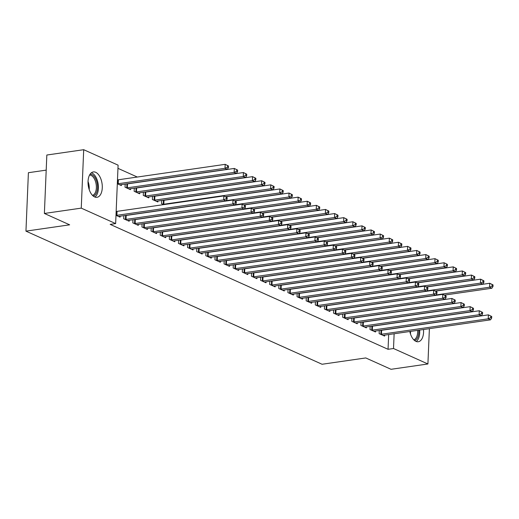 <?xml version="1.0" encoding="UTF-8"?>
<svg xmlns="http://www.w3.org/2000/svg" width="519" height="519" viewBox="0 0 519 519"><rect width="100%" height="100%" fill="white"/><g stroke="black" fill="none" stroke-linecap="round" stroke-linejoin="round"><path stroke-width="0.78" d="M423.51 329.52A12.819 6.968 -98.2 0 1 418.288 341.742A12.819 6.968 -98.2 0 1 415.933 341.372A12.819 6.968 -98.2 0 1 409.815 331.498M94.646 196.935A12.819 6.968 -98.2 0 1 88.055 183.499A12.819 6.968 -98.2 0 1 93.329 171.925A12.819 6.968 -98.2 0 1 95.678 172.295A12.819 6.968 -98.2 0 1 102.262 185.731A12.819 6.968 -98.2 0 1 96.995 197.304A12.819 6.968 -98.2 0 1 94.646 196.935M137.308 177.037L117.962 168.344M46.197 170.128L28.402 172.704L25.95 231.137L322.065 364.26L365.765 357.941L391.034 369.301L427.909 363.975L393.512 348.515L394.135 333.762M25.95 231.137L69.65 224.824L44.381 213.465L46.833 155.025L83.702 149.699L118.098 165.159L115.646 223.592L81.256 208.132L83.702 149.699M370.144 326.393L370.015 329.526L375.49 331.985L375.529 331.031M351.901 318.192L351.772 321.326L357.241 323.785L357.28 322.831M333.659 309.986L333.522 313.126L338.998 315.584L339.037 314.631M315.409 301.786L315.28 304.919L320.755 307.384L320.794 306.424M297.166 293.585L297.037 296.719L302.506 299.178L302.551 298.224M278.924 285.379L278.787 288.519L284.263 290.977L284.302 290.024M260.674 277.178L260.544 280.312L266.02 282.777L266.059 281.823M242.431 268.978L242.302 272.112L247.777 274.57L247.816 273.617M224.189 260.772L224.059 263.912L229.528 266.37L229.567 265.417M205.939 252.571L205.809 255.705L211.285 258.17L211.324 257.216M187.696 244.371L187.567 247.505L193.042 249.963L193.081 249.01M169.454 236.171L169.324 239.304L174.793 241.763L174.832 240.81M152.534 196.377L152.398 199.517L157.873 201.975L157.912 201.022M151.211 227.964L151.074 231.104L156.55 233.563L156.589 232.609M134.285 188.176L134.155 191.31L139.63 193.775L139.669 192.815M132.961 219.764L132.832 222.898L138.307 225.363L138.346 224.409M121.427 184.615L121.381 185.568L117.32 183.739M115.997 215.327L120.058 217.156L120.103 216.202M115.646 223.592L110.184 224.383L388.05 349.3L388.673 334.554M123.84 215.664L123.71 218.797L129.186 221.256L129.225 220.303M125.163 184.076L125.034 187.21L130.509 189.669L130.548 188.715M142.083 223.864L141.953 226.998L147.428 229.463L147.467 228.509M143.406 192.277L143.276 195.41L148.752 197.875L148.791 196.922M160.332 232.064L160.196 235.204L165.671 237.663L165.71 236.709M161.656 200.477L161.526 203.617L163.751 204.616M178.575 240.271L178.445 243.405L183.914 245.863L183.96 244.91M196.818 248.471L196.688 251.605L202.163 254.07L202.202 253.116M215.067 256.671L214.931 259.811L220.406 262.27L220.445 261.317M233.31 264.878L233.18 268.012L238.649 270.47L238.695 269.517M251.553 273.078L251.423 276.212L256.899 278.671L256.937 277.717M269.802 281.279L269.666 284.418L275.141 286.877L275.18 285.924M288.045 289.485L287.915 292.619L293.384 295.077L293.423 294.124M306.288 297.685L306.158 300.819L311.634 303.278L311.672 302.324M324.531 305.886L324.401 309.019L329.876 311.484L329.915 310.531M342.78 314.086L342.644 317.226L348.119 319.685L348.158 318.731M361.023 322.293L360.893 325.426L366.362 327.885L366.408 326.931M379.266 330.493L379.136 333.626L384.611 336.091L384.65 335.131M429.388 328.67L427.909 363.975M44.381 213.465L81.256 208.132M388.05 349.3L393.512 348.515M116.061 215.359L116.314 215.359A1.641 0.448 -177.6 0 0 116.892 215.314L223.689 199.88L225.966 200.905L119.175 216.339A1.641 0.448 -177.6 0 0 118.728 216.442L118.585 216.494M116.159 211.415L116.483 211.408A1.641 0.448 -177.6 0 0 117.06 211.363L223.851 195.929L227.179 197.577L226.265 197.162L226.2 198.745L227.108 199.153L227.179 197.577M226.2 198.745L223.689 199.88L223.851 195.929L226.265 197.162M225.966 200.905L227.108 199.153M119.908 184.907L120.051 184.855A1.641 0.448 2.4 0 1 120.499 184.751L227.296 169.317L225.012 168.286L225.181 164.341L118.384 179.775A1.641 0.448 2.4 0 1 117.807 179.821L117.482 179.827M227.588 165.574L225.181 164.341L228.503 165.989L227.588 165.574L227.523 167.157L228.431 167.566L228.503 165.989M227.523 167.157L225.012 168.286L118.215 183.726A1.641 0.448 2.4 0 1 117.644 183.771L117.385 183.771M228.431 167.566L227.296 169.317M125.183 219.459L125.442 219.459A1.641 0.448 -177.6 0 0 126.013 219.414L232.81 203.98L235.094 205.005L128.297 220.439A1.641 0.448 -177.6 0 0 127.856 220.543L127.706 220.594M124.807 215.521L125.604 215.508A1.641 0.448 -177.6 0 0 126.182 215.463L232.979 200.029L236.301 201.677L235.386 201.262L235.321 202.845L236.229 203.253L236.301 201.677M235.321 202.845L232.81 203.98L232.979 200.029L235.386 201.262M235.094 205.005L236.229 203.253M134.311 223.566L134.564 223.559A1.641 0.448 -177.6 0 0 135.141 223.514L241.932 208.08L244.215 209.105L137.418 224.539A1.641 0.448 -177.6 0 0 136.977 224.643L136.828 224.695M133.928 219.628L134.726 219.608A1.641 0.448 -177.6 0 0 135.303 219.563L242.101 204.129L245.422 205.777L244.507 205.368L244.443 206.945L245.357 207.353L245.422 205.777M244.443 206.945L241.932 208.08L242.101 204.129L244.507 205.368M244.215 209.105L245.357 207.353M129.03 189.007L129.179 188.955A1.641 0.448 2.4 0 1 129.62 188.851L236.417 173.417L234.134 172.392L234.303 168.441L127.505 183.875A1.641 0.448 2.4 0 1 126.928 183.921L126.13 183.934M236.709 169.674L234.303 168.441L237.624 170.089L236.709 169.674L236.645 171.257L237.559 171.666L237.624 170.089M236.645 171.257L234.134 172.392L127.337 187.826A1.641 0.448 2.4 0 1 126.766 187.872L126.513 187.872M237.559 171.666L236.417 173.417M138.151 193.107L138.301 193.055A1.641 0.448 2.4 0 1 138.742 192.951L245.539 177.517L243.255 176.492L243.424 172.542L136.627 187.975A1.641 0.448 2.4 0 1 136.049 188.021L135.251 188.04M245.831 173.781L243.424 172.542L246.746 174.189L245.831 173.781L245.766 175.357L246.681 175.766L246.746 174.189M245.766 175.357L243.255 176.492L136.465 191.926A1.641 0.448 2.4 0 1 135.887 191.972L135.634 191.978M246.681 175.766L245.539 177.517M90.105 174.157A11.094 6.027 -98.2 0 1 96.476 180.813A11.094 6.027 -98.2 0 1 96.443 192.899A11.094 6.027 -98.2 0 1 93.271 196.078M92.486 195.358A10.27 5.579 81.8 0 0 95.386 192.419A10.27 5.579 81.8 0 0 95.425 181.274A10.27 5.579 81.8 0 0 89.553 175.072M94.925 197.051A12.741 6.922 81.8 0 0 97.202 194.041A12.741 6.922 81.8 0 0 97.617 181.429A12.741 6.922 81.8 0 0 91.415 172.756M418.749 330.207A11.094 6.027 -98.2 0 1 417.737 337.337A11.094 6.027 -98.2 0 1 414.564 340.516M413.779 339.796A10.27 5.579 81.8 0 0 416.673 336.863A10.27 5.579 81.8 0 0 417.62 330.369M416.219 341.489A12.741 6.922 81.8 0 0 418.496 338.479A12.741 6.922 81.8 0 0 419.644 330.078M143.432 227.666L143.685 227.659A1.641 0.448 -177.6 0 0 144.263 227.614L251.053 212.18L253.337 213.205L146.54 228.639A1.641 0.448 -177.6 0 0 146.099 228.743L145.949 228.795M143.049 223.728L143.847 223.708A1.641 0.448 -177.6 0 0 144.425 223.67L251.222 208.229L254.544 209.877L253.629 209.468L253.564 211.045L254.479 211.454L254.544 209.877M253.564 211.045L251.053 212.18L251.222 208.229L253.629 209.468M253.337 213.205L254.479 211.454M152.554 231.766L152.807 231.759A1.641 0.448 -177.6 0 0 153.384 231.714L260.181 216.28L262.458 217.305L155.661 232.739A1.641 0.448 -177.6 0 0 155.22 232.843L155.071 232.901M152.171 227.828L152.975 227.815A1.641 0.448 -177.6 0 0 153.546 227.77L260.343 212.329L263.665 213.977L262.757 213.569L262.685 215.145L263.6 215.56L263.665 213.977M262.685 215.145L260.181 216.28L260.343 212.329L262.757 213.569M262.458 217.305L263.6 215.56M147.273 197.207L147.422 197.155A1.641 0.448 2.4 0 1 147.863 197.051L254.66 181.618L252.377 180.593L252.545 176.642L145.748 192.082A1.641 0.448 2.4 0 1 145.177 192.121L144.373 192.14M254.952 177.881L252.545 176.642L255.867 178.289L254.952 177.881L254.887 179.457L255.802 179.866L255.867 178.289M254.887 179.457L252.377 180.593L145.586 196.026A1.641 0.448 2.4 0 1 145.009 196.072L144.756 196.078M255.802 179.866L254.66 181.618M156.394 201.314L156.543 201.255A1.641 0.448 2.4 0 1 156.985 201.151L263.782 185.718L261.505 184.693L261.667 180.742L154.87 196.182A1.641 0.448 2.4 0 1 154.299 196.227L153.494 196.24M264.08 181.981L261.667 180.742L264.988 182.39L264.08 181.981L264.009 183.557L264.924 183.973L264.988 182.39M264.009 183.557L261.505 184.693L154.707 200.126A1.641 0.448 2.4 0 1 154.13 200.172L153.877 200.178M264.924 183.973L263.782 185.718M161.675 235.866L161.928 235.86A1.641 0.448 -177.6 0 0 162.505 235.821L269.303 220.38L271.58 221.405L164.789 236.846A1.641 0.448 -177.6 0 0 164.341 236.949L164.199 237.001M161.292 231.928L162.097 231.915A1.641 0.448 -177.6 0 0 162.674 231.87L269.465 216.436L272.786 218.077L271.878 217.669L271.807 219.252L272.722 219.66L272.786 218.077M271.807 219.252L269.303 220.38L269.465 216.436L271.878 217.669M271.58 221.405L272.722 219.66M225.506 196.669L272.903 189.818L270.626 188.793L270.788 184.848L163.998 200.282A1.641 0.448 2.4 0 1 163.42 200.328L162.616 200.34M273.202 186.081L270.788 184.848L274.11 186.49L273.202 186.081L273.137 187.657L274.045 188.073L274.11 186.49M273.137 187.657L270.626 188.793L163.829 204.233A1.641 0.448 2.4 0 1 163.251 204.272L162.998 204.278M274.045 188.073L272.903 189.818M170.796 239.966L171.049 239.96A1.641 0.448 -177.6 0 0 171.627 239.921L278.424 224.48L280.701 225.506L173.91 240.946A1.641 0.448 -177.6 0 0 173.463 241.05L173.32 241.101M170.414 236.028L171.218 236.015A1.641 0.448 -177.6 0 0 171.795 235.97L278.586 220.536L281.908 222.177L281 221.769L280.935 223.352L281.843 223.76L281.908 222.177M280.935 223.352L278.424 224.48L278.586 220.536L281 221.769M280.701 225.506L281.843 223.76M234.627 200.769L282.025 193.918L279.747 192.893L279.91 188.948L225.739 196.779M282.323 190.181L279.91 188.948L283.238 190.59L282.323 190.181L282.258 191.764L283.166 192.173L283.238 190.59M282.258 191.764L279.747 192.893L226.135 200.645M283.166 192.173L282.025 193.918M179.918 244.066L180.177 244.066A1.641 0.448 -177.6 0 0 180.748 244.021L287.545 228.587L289.829 229.612L183.032 245.046A1.641 0.448 -177.6 0 0 182.584 245.15L182.441 245.202M179.535 240.128L180.34 240.115A1.641 0.448 -177.6 0 0 180.917 240.07L287.714 224.636L291.036 226.284L290.121 225.869L290.056 227.452L290.964 227.86L291.036 226.284M290.056 227.452L287.545 228.587L287.714 224.636L290.121 225.869M289.829 229.612L290.964 227.86M243.748 204.875L291.153 198.024L288.869 196.999L289.038 193.049L234.86 200.879M291.444 194.281L289.038 193.049L292.359 194.696L291.444 194.281L291.38 195.864L292.288 196.273L292.359 194.696M291.38 195.864L288.869 196.999L235.263 204.746M292.288 196.273L291.153 198.024M189.046 248.173L189.299 248.166A1.641 0.448 -177.6 0 0 189.87 248.121L296.667 232.687L298.95 233.712L192.153 249.146A1.641 0.448 -177.6 0 0 191.712 249.25L191.563 249.302M188.663 244.228L189.461 244.215A1.641 0.448 -177.6 0 0 190.038 244.17L296.836 228.736L300.157 230.384L299.242 229.975L299.178 231.552L300.092 231.961L300.157 230.384M299.178 231.552L296.667 232.687L296.836 228.736L299.242 229.975M298.95 233.712L300.092 231.961M252.87 208.975L300.274 202.125L297.99 201.1L298.159 197.149L243.988 204.979M300.566 198.381L298.159 197.149L301.481 198.796L300.566 198.381L300.501 199.964L301.416 200.373L301.481 198.796M300.501 199.964L297.99 201.1L244.384 208.846M301.416 200.373L300.274 202.125M198.167 252.273L198.42 252.266A1.641 0.448 -177.6 0 0 198.998 252.221L305.788 236.787L308.072 237.812L201.275 253.246A1.641 0.448 -177.6 0 0 200.834 253.35L200.684 253.402M197.784 248.335L198.582 248.316A1.641 0.448 -177.6 0 0 199.16 248.277L305.957 232.836L309.279 234.484L308.364 234.075L308.299 235.652L309.214 236.061L309.279 234.484M308.299 235.652L305.788 236.787L305.957 232.836L308.364 234.075M308.072 237.812L309.214 236.061M261.998 213.075L309.395 206.225L307.112 205.2L307.28 201.249L253.11 209.079M309.687 202.488L307.28 201.249L310.602 202.897L309.687 202.488L309.622 204.064L310.537 204.473L310.602 202.897M309.622 204.064L307.112 205.2L253.506 212.946M310.537 204.473L309.395 206.225M207.289 256.373L207.542 256.367A1.641 0.448 -177.6 0 0 208.119 256.321L314.91 240.887L317.193 241.912L210.396 257.346A1.641 0.448 -177.6 0 0 209.955 257.45L209.806 257.502M206.906 252.435L207.71 252.416A1.641 0.448 -177.6 0 0 208.281 252.377L315.078 236.936L318.4 238.584L317.485 238.176L317.42 239.752L318.335 240.161L318.4 238.584M317.42 239.752L314.91 240.887L315.078 236.936L317.485 238.176M317.193 241.912L318.335 240.161M271.119 217.176L318.517 210.325L316.24 209.3L316.402 205.349L262.231 213.179M318.815 206.588L316.402 205.349L319.723 206.997L318.815 206.588L318.744 208.164L319.659 208.573L319.723 206.997M318.744 208.164L316.24 209.3L262.627 217.046M319.659 208.573L318.517 210.325M216.41 260.473L216.663 260.467A1.641 0.448 -177.6 0 0 217.24 260.421L324.038 244.987L326.315 246.012L219.518 261.446A1.641 0.448 -177.6 0 0 219.076 261.55L218.927 261.608M216.027 256.535L216.832 256.522A1.641 0.448 -177.6 0 0 217.403 256.477L324.2 241.043L327.521 242.684L326.613 242.276L326.542 243.852L327.457 244.267L327.521 242.684M326.542 243.852L324.038 244.987L324.2 241.043L326.613 242.276M326.315 246.012L327.457 244.267M280.241 221.276L327.638 214.425L325.361 213.4L325.523 209.449L271.353 217.279M327.937 210.688L325.523 209.449L328.845 211.097L327.937 210.688L327.865 212.265L328.78 212.68L328.845 211.097M327.865 212.265L325.361 213.4L271.748 221.146M328.78 212.68L327.638 214.425M225.531 264.573L225.784 264.567A1.641 0.448 -177.6 0 0 226.362 264.528L333.159 249.088L335.436 250.113L228.645 265.553A1.641 0.448 -177.6 0 0 228.198 265.657L228.055 265.709M225.149 260.635L225.953 260.622A1.641 0.448 -177.6 0 0 226.531 260.577L333.321 245.143L336.643 246.785L335.735 246.376L335.67 247.959L336.578 248.367L336.643 246.785M335.67 247.959L333.159 249.088L333.321 245.143L335.735 246.376M335.436 250.113L336.578 248.367M289.362 225.376L336.76 218.525L334.483 217.5L334.645 213.556L280.474 221.386M337.058 214.788L334.645 213.556L337.966 215.197L337.058 214.788L336.993 216.371L337.901 216.78L337.966 215.197M336.993 216.371L334.483 217.5L280.87 225.252M337.901 216.78L336.76 218.525M234.653 268.673L234.906 268.673A1.641 0.448 -177.6 0 0 235.483 268.628L342.281 253.188L344.558 254.213L237.767 269.653A1.641 0.448 -177.6 0 0 237.319 269.757L237.177 269.809M234.27 264.735L235.075 264.722A1.641 0.448 -177.6 0 0 235.652 264.677L342.443 249.243L345.771 250.885L344.856 250.476L344.791 252.059L345.699 252.468L345.771 250.885M344.791 252.059L342.281 253.188L342.443 249.243L344.856 250.476M344.558 254.213L345.699 252.468M298.483 229.476L345.888 222.625L343.604 221.6L343.773 217.656L289.596 225.486M346.179 218.888L343.773 217.656L347.094 219.297L346.179 218.888L346.115 220.471L347.023 220.88L347.094 219.297M346.115 220.471L343.604 221.6L289.998 229.353M347.023 220.88L345.888 222.625M243.774 272.773L244.034 272.773A1.641 0.448 -177.6 0 0 244.605 272.728L351.402 257.294L353.686 258.319L246.888 273.753A1.641 0.448 -177.6 0 0 246.441 273.857L246.298 273.909M243.392 268.836L244.196 268.823A1.641 0.448 -177.6 0 0 244.773 268.777L351.571 253.343L354.892 254.991L353.977 254.576L353.913 256.159L354.821 256.568L354.892 254.991M353.913 256.159L351.402 257.294L351.571 253.343L353.977 254.576M353.686 258.319L354.821 256.568M307.605 233.582L355.009 226.732L352.725 225.707L352.894 221.756L298.723 229.586M355.301 222.988L352.894 221.756L356.216 223.404L355.301 222.988L355.236 224.571L356.151 224.98L356.216 223.404M355.236 224.571L352.725 225.707L299.119 233.453M356.151 224.98L355.009 226.732M252.902 276.88L253.155 276.874A1.641 0.448 -177.6 0 0 253.733 276.828L360.523 261.394L362.807 262.419L256.01 277.853A1.641 0.448 -177.6 0 0 255.569 277.957L255.419 278.009M252.519 272.936L253.317 272.923A1.641 0.448 -177.6 0 0 253.895 272.877L360.692 257.443L364.014 259.091L363.099 258.683L363.034 260.259L363.949 260.668L364.014 259.091M363.034 260.259L360.523 261.394L360.692 257.443L363.099 258.683M362.807 262.419L363.949 260.668M316.726 237.683L364.13 230.832L361.847 229.807L362.015 225.856L307.845 233.686M364.422 227.095L362.015 225.856L365.337 227.504L364.422 227.095L364.357 228.671L365.272 229.08L365.337 227.504M364.357 228.671L361.847 229.807L308.241 237.553M365.272 229.08L364.13 230.832M262.024 280.98L262.277 280.974A1.641 0.448 -177.6 0 0 262.854 280.928L369.645 265.494L371.928 266.519L265.131 281.953A1.641 0.448 -177.6 0 0 264.69 282.057L264.541 282.109M261.641 277.042L262.439 277.023A1.641 0.448 -177.6 0 0 263.016 276.984L369.813 261.544L373.135 263.191L372.22 262.783L372.155 264.359L373.07 264.768L373.135 263.191M372.155 264.359L369.645 265.494L369.813 261.544L372.22 262.783M371.928 266.519L373.07 264.768M325.854 241.783L373.252 234.932L370.968 233.907L371.137 229.956L316.966 237.786M373.544 231.195L371.137 229.956L374.459 231.604L373.544 231.195L373.479 232.772L374.394 233.18L374.459 231.604M373.479 232.772L370.968 233.907L317.362 241.653M374.394 233.18L373.252 234.932M271.145 285.08L271.398 285.074A1.641 0.448 -177.6 0 0 271.975 285.028L378.773 269.595L381.05 270.62L274.253 286.053A1.641 0.448 -177.6 0 0 273.811 286.157L273.662 286.209M270.762 281.142L271.567 281.123A1.641 0.448 -177.6 0 0 272.138 281.084L378.935 265.644L382.256 267.291L381.348 266.883L381.277 268.459L382.192 268.868L382.256 267.291M381.277 268.459L378.773 269.595L378.935 265.644L381.348 266.883M381.05 270.62L382.192 268.868M334.976 245.883L382.373 239.032L380.096 238.007L380.258 234.056L326.088 241.886M382.672 235.295L380.258 234.056L383.58 235.704L382.672 235.295L382.6 236.872L383.515 237.28L383.58 235.704M382.6 236.872L380.096 238.007L326.483 245.753M383.515 237.28L382.373 239.032M280.266 289.18L280.519 289.174A1.641 0.448 -177.6 0 0 281.097 289.128L387.894 273.695L390.171 274.72L283.374 290.153A1.641 0.448 -177.6 0 0 282.933 290.257L282.79 290.316M279.884 285.242L280.688 285.229A1.641 0.448 -177.6 0 0 281.259 285.184L388.056 269.75L391.378 271.392L390.47 270.983L390.398 272.559L391.313 272.975L391.378 271.392M390.398 272.559L387.894 273.695L388.056 269.75L390.47 270.983M390.171 274.72L391.313 272.975M344.097 249.983L391.495 243.132L389.218 242.107L389.38 238.163L335.209 245.987M391.793 239.395L389.38 238.163L392.701 239.804L391.793 239.395L391.728 240.972L392.636 241.387L392.701 239.804M391.728 240.972L389.218 242.107L335.605 249.853M392.636 241.387L391.495 243.132M289.388 293.28L289.641 293.274A1.641 0.448 -177.6 0 0 290.218 293.235L397.016 277.795L399.293 278.82L292.502 294.26A1.641 0.448 -177.6 0 0 292.054 294.364L291.912 294.416M289.005 289.343L289.81 289.33A1.641 0.448 -177.6 0 0 290.387 289.284L397.178 273.85L400.499 275.492L399.591 275.083L399.526 276.666L400.434 277.075L400.499 275.492M399.526 276.666L397.016 277.795L397.178 273.85L399.591 275.083M399.293 278.82L400.434 277.075M353.218 254.083L400.616 247.232L398.339 246.207L398.501 242.263L344.331 250.093M400.915 243.495L398.501 242.263L401.823 243.904L400.915 243.495L400.85 245.078L401.758 245.487L401.823 243.904M400.85 245.078L398.339 246.207L344.726 253.96M401.758 245.487L400.616 247.232M298.509 297.381L298.769 297.381A1.641 0.448 -177.6 0 0 299.34 297.335L406.137 281.895L408.421 282.92L301.623 298.36A1.641 0.448 -177.6 0 0 301.176 298.464L301.033 298.516M298.127 293.443L298.931 293.43A1.641 0.448 -177.6 0 0 299.508 293.384L406.299 277.95L409.627 279.592L408.713 279.183L408.648 280.766L409.556 281.175L409.627 279.592M408.648 280.766L406.137 281.895L406.299 277.95L408.713 279.183M408.421 282.92L409.556 281.175M362.34 258.183L409.744 251.332L407.46 250.307L407.629 246.363L353.452 254.193M410.036 247.595L407.629 246.363L410.951 248.004L410.036 247.595L409.971 249.178L410.879 249.587L410.951 248.004M409.971 249.178L407.46 250.307L353.854 258.06M410.879 249.587L409.744 251.332M307.631 301.481L307.89 301.481A1.641 0.448 -177.6 0 0 308.461 301.435L415.258 286.001L417.542 287.026L310.745 302.46A1.641 0.448 -177.6 0 0 310.304 302.564L310.154 302.616M307.254 297.543L308.052 297.53A1.641 0.448 -177.6 0 0 308.63 297.484L415.427 282.051L418.749 283.698L417.834 283.283L417.769 284.866L418.684 285.275L418.749 283.698M417.769 284.866L415.258 286.001L415.427 282.051L417.834 283.283M417.542 287.026L418.684 285.275M371.461 262.29L418.865 255.439L416.582 254.414L416.751 250.463L362.58 258.293M419.157 251.696L416.751 250.463L420.072 252.111L419.157 251.696L419.093 253.278L420.007 253.687L420.072 252.111M419.093 253.278L416.582 254.414L362.976 262.16M420.007 253.687L418.865 255.439M316.759 305.587L317.012 305.581A1.641 0.448 -177.6 0 0 317.589 305.535L424.38 290.102L426.663 291.127L319.866 306.56A1.641 0.448 -177.6 0 0 319.425 306.664L319.276 306.716M316.376 301.649L317.174 301.63A1.641 0.448 -177.6 0 0 317.751 301.584L424.548 286.151L427.87 287.798L426.955 287.39L426.89 288.966L427.805 289.375L427.87 287.798M426.89 288.966L424.38 290.102L424.548 286.151L426.955 287.39M426.663 291.127L427.805 289.375M380.589 266.39L427.987 259.539L425.703 258.514L425.872 254.563L371.701 262.393M428.279 255.802L425.872 254.563L429.194 256.211L428.279 255.802L428.214 257.379L429.129 257.787L429.194 256.211M428.214 257.379L425.703 258.514L372.097 266.26M429.129 257.787L427.987 259.539M325.88 309.687L326.133 309.681A1.641 0.448 -177.6 0 0 326.711 309.635L433.501 294.202L435.785 295.227L328.988 310.66A1.641 0.448 -177.6 0 0 328.546 310.764L328.397 310.816M325.497 305.749L326.295 305.73A1.641 0.448 -177.6 0 0 326.873 305.691L433.67 290.251L436.992 291.899L436.077 291.49L436.012 293.066L436.927 293.475L436.992 291.899M436.012 293.066L433.501 294.202L433.67 290.251L436.077 291.49M435.785 295.227L436.927 293.475M389.711 270.49L437.108 263.639L434.831 262.614L434.993 258.663L380.823 266.494M437.4 259.902L434.993 258.663L438.315 260.311L437.4 259.902L437.335 261.479L438.25 261.887L438.315 260.311M437.335 261.479L434.831 262.614L381.218 270.36M438.25 261.887L437.108 263.639M335.002 313.787L335.255 313.781A1.641 0.448 -177.6 0 0 335.832 313.736L442.629 298.302L444.906 299.327L338.109 314.761A1.641 0.448 -177.6 0 0 337.668 314.864L337.519 314.916M334.619 309.849L335.423 309.837A1.641 0.448 -177.6 0 0 335.994 309.791L442.791 294.351L446.113 295.999L445.205 295.59L445.133 297.166L446.048 297.582L446.113 295.999M445.133 297.166L442.629 298.302L442.791 294.351L445.205 295.59M444.906 299.327L446.048 297.582M398.832 274.59L446.23 267.739L443.953 266.714L444.115 262.763L389.944 270.594M446.528 264.002L444.115 262.763L447.436 264.411L446.528 264.002L446.457 265.579L447.372 265.994L447.436 264.411M446.457 265.579L443.953 266.714L390.34 274.46M447.372 265.994L446.23 267.739M344.123 317.888L344.376 317.881A1.641 0.448 -177.6 0 0 344.953 317.836L451.751 302.402L454.028 303.427L347.237 318.867A1.641 0.448 -177.6 0 0 346.789 318.964L346.647 319.023M343.74 313.95L344.545 313.937A1.641 0.448 -177.6 0 0 345.122 313.891L451.913 298.457L455.234 300.099L454.326 299.69L454.261 301.267L455.169 301.682L455.234 300.099M454.261 301.267L451.751 302.402L451.913 298.457L454.326 299.69M454.028 303.427L455.169 301.682M407.953 278.69L455.351 271.839L453.074 270.814L453.236 266.87L399.066 274.694M455.65 268.102L453.236 266.87L456.558 268.511L455.65 268.102L455.585 269.679L456.493 270.094L456.558 268.511M455.585 269.679L453.074 270.814L399.461 278.567M456.493 270.094L455.351 271.839M353.244 321.988L353.497 321.981A1.641 0.448 -177.6 0 0 354.075 321.942L460.872 306.502L463.149 307.527L356.358 322.967A1.641 0.448 -177.6 0 0 355.911 323.071L355.768 323.123M352.862 318.05L353.666 318.037A1.641 0.448 -177.6 0 0 354.243 317.991L461.034 302.558L464.356 304.199L463.448 303.79L463.383 305.373L464.291 305.782L464.356 304.199M463.383 305.373L460.872 306.502L461.034 302.558L463.448 303.79M463.149 307.527L464.291 305.782M417.075 282.79L464.473 275.939L462.195 274.914L462.358 270.97L408.187 278.8M464.771 272.203L462.358 270.97L465.686 272.611L464.771 272.203L464.706 273.785L465.614 274.194L465.686 272.611M464.706 273.785L462.195 274.914L408.583 282.667M465.614 274.194L464.473 275.939M362.366 326.088L362.625 326.088A1.641 0.448 -177.6 0 0 363.196 326.042L469.993 310.602L472.277 311.634L365.48 327.067A1.641 0.448 -177.6 0 0 365.032 327.171L364.889 327.223M361.983 322.15L362.787 322.137A1.641 0.448 -177.6 0 0 363.365 322.091L470.162 306.658L473.484 308.305L472.569 307.89L472.504 309.473L473.412 309.882L473.484 308.305M472.504 309.473L469.993 310.602L470.162 306.658L472.569 307.89M472.277 311.634L473.412 309.882M426.196 286.897L473.6 280.046L471.317 279.014L471.486 275.07L417.308 282.9M473.892 276.303L471.486 275.07L474.807 276.711L473.892 276.303L473.828 277.886L474.736 278.294L474.807 276.711M473.828 277.886L471.317 279.014L417.711 286.767M474.736 278.294L473.6 280.046M371.494 330.188L371.747 330.188A1.641 0.448 -177.6 0 0 372.318 330.142L479.115 314.709L481.398 315.734L374.601 331.167A1.641 0.448 -177.6 0 0 374.16 331.271L374.011 331.323M371.111 326.25L371.909 326.237A1.641 0.448 -177.6 0 0 372.486 326.192L479.284 310.758L482.605 312.406L481.69 311.99L481.626 313.573L482.54 313.982L482.605 312.406M481.626 313.573L479.115 314.709L479.284 310.758L481.69 311.99M481.398 315.734L482.54 313.982M435.318 290.997L482.722 284.146L480.438 283.121L480.607 279.17L426.436 287.001M483.014 280.403L480.607 279.17L483.929 280.818L483.014 280.403L482.949 281.986L483.864 282.394L483.929 280.818M482.949 281.986L480.438 283.121L426.832 290.867M483.864 282.394L482.722 284.146M380.615 334.294L380.868 334.288A1.641 0.448 -177.6 0 0 381.446 334.242L488.236 318.809L490.52 319.834L383.723 335.268A1.641 0.448 -177.6 0 0 383.281 335.371L383.132 335.423M380.232 330.356L381.03 330.337A1.641 0.448 -177.6 0 0 381.608 330.292L488.405 314.858L491.727 316.506L490.812 316.097L490.747 317.673L491.662 318.082L491.727 316.506M490.747 317.673L488.236 318.809L488.405 314.858L490.812 316.097M490.52 319.834L491.662 318.082M444.446 295.097L491.843 288.246L489.56 287.221L489.728 283.27L435.558 291.101M492.135 284.509L489.728 283.27L493.05 284.918L492.135 284.509L492.07 286.086L492.985 286.494L493.05 284.918M492.07 286.086L489.56 287.221L435.954 294.967M492.985 286.494L491.843 288.246M116.314 215.359L116.483 211.408M116.892 215.314L117.06 211.363M118.384 179.775L118.215 183.726M117.807 179.821L117.644 183.771M125.442 219.459L125.604 215.508M126.013 219.414L126.182 215.463M134.564 223.559L134.726 219.608M135.141 223.514L135.303 219.563M127.505 183.875L127.337 187.826M126.928 183.921L126.766 187.872M136.627 187.975L136.465 191.926M136.049 188.021L135.887 191.972M88.042 181.559A10.27 5.579 -98.2 0 1 89.197 189.558M410.51 331.394A10.27 5.579 -98.2 0 1 410.484 334.002M143.685 227.659L143.847 223.708M144.263 227.614L144.425 223.67M152.807 231.759L152.975 227.815M153.384 231.714L153.546 227.77M145.748 192.082L145.586 196.026M145.177 192.121L145.009 196.072M154.87 196.182L154.707 200.126M154.299 196.227L154.13 200.172M161.928 235.86L162.097 231.915M162.505 235.821L162.674 231.87M163.998 200.282L163.829 204.233M163.42 200.328L163.251 204.272M171.049 239.96L171.218 236.015M171.627 239.921L171.795 235.97M180.177 244.066L180.34 240.115M180.748 244.021L180.917 240.07M189.299 248.166L189.461 244.215M189.87 248.121L190.038 244.17M198.42 252.266L198.582 248.316M198.998 252.221L199.16 248.277M207.542 256.367L207.71 252.416M208.119 256.321L208.281 252.377M216.663 260.467L216.832 256.522M217.24 260.421L217.403 256.477M225.784 264.567L225.953 260.622M226.362 264.528L226.531 260.577M234.906 268.673L235.075 264.722M235.483 268.628L235.652 264.677M244.034 272.773L244.196 268.823M244.605 272.728L244.773 268.777M253.155 276.874L253.317 272.923M253.733 276.828L253.895 272.877M262.277 280.974L262.439 277.023M262.854 280.928L263.016 276.984M271.398 285.074L271.567 281.123M271.975 285.028L272.138 281.084M280.519 289.174L280.688 285.229M281.097 289.128L281.259 285.184M289.641 293.274L289.81 289.33M290.218 293.235L290.387 289.284M298.769 297.381L298.931 293.43M299.34 297.335L299.508 293.384M307.89 301.481L308.052 297.53M308.461 301.435L308.63 297.484M317.012 305.581L317.174 301.63M317.589 305.535L317.751 301.584M326.133 309.681L326.295 305.73M326.711 309.635L326.873 305.691M335.255 313.781L335.423 309.837M335.832 313.736L335.994 309.791M344.376 317.881L344.545 313.937M344.953 317.836L345.122 313.891M353.497 321.981L353.666 318.037M354.075 321.942L354.243 317.991M362.625 326.088L362.787 322.137M363.196 326.042L363.365 322.091M371.747 330.188L371.909 326.237M372.318 330.142L372.486 326.192M380.868 334.288L381.03 330.337M381.446 334.242L381.608 330.292"/></g></svg>
